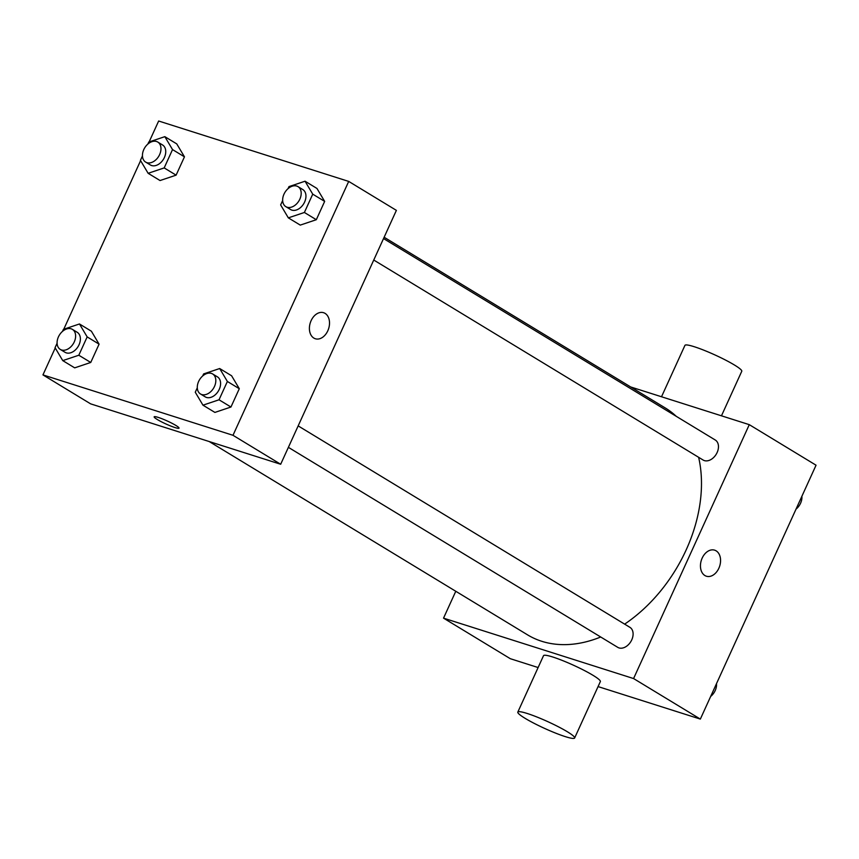 <?xml version="1.0" encoding="UTF-8"?>
<svg xmlns="http://www.w3.org/2000/svg" width="859" height="859" viewBox="0 0 859 859"><rect width="100%" height="100%" fill="white"/><g stroke="black" fill="none" stroke-linecap="round" stroke-linejoin="round"><path stroke-width="1.29" d="M630.71 386.969L749.284 424.657L816.05 465.202L700.343 719.09L598.068 686.588M538.121 667.54L510.3 658.692L443.534 618.147L455.785 591.271M749.284 424.657L633.577 678.556L700.343 719.09M704.885 575.53A13.658 9.621 -72.4 0 1 701.717 559.188A13.658 9.621 -72.4 0 1 714.645 550.168A13.658 9.621 -72.4 0 1 719.681 566.102A13.658 9.621 -72.4 0 1 706.366 576.206A13.658 9.621 -72.4 0 1 704.885 575.53M209.209 441.547L527.533 634.844A132.705 92.815 -58.7 0 0 541.771 641.297A132.705 92.815 -58.7 0 0 600.699 637.002M624.633 624.128A132.705 92.815 -58.7 0 0 698.625 457.31M676.237 416.314A132.705 92.815 -58.7 0 0 665.296 407.971L384.134 237.245M633.577 678.556L443.534 618.147M373.751 260.03L703.124 460.037A11.715 8.193 -58.7 0 0 704.38 460.607A11.715 8.193 -58.7 0 0 716.685 453.423A11.715 8.193 -58.7 0 0 715.279 440.023L383.533 238.577M288.388 447.346L617.761 647.353A11.715 8.193 -58.7 0 0 619.017 647.922A11.715 8.193 -58.7 0 0 631.322 640.739A11.715 8.193 -58.7 0 0 629.915 627.338L298.17 425.892M517.816 712.1L543.522 655.675A31.225 3.737 24.5 0 1 552.863 657.038A31.225 3.737 24.5 0 1 584.195 670.417A31.225 3.737 24.5 0 1 600.355 681.574L574.639 737.988A31.225 3.737 24.5 0 1 544.681 728.443A31.225 3.737 24.5 0 1 517.816 712.1A31.225 3.737 24.5 0 1 527.158 713.464A31.225 3.737 24.5 0 1 558.49 726.832A31.225 3.737 24.5 0 1 574.639 737.988M721.463 415.82L741.768 371.26A31.225 3.737 -155.5 0 0 714.903 354.917A31.225 3.737 -155.5 0 0 684.945 345.361L661.516 396.761M714.645 550.168A13.658 9.621 -72.4 0 1 719.681 566.102A13.658 9.621 -72.4 0 1 706.366 576.206M149.122 141.918L158.657 121.012L348.7 181.41L396.386 210.369L280.678 464.257L90.635 403.859L42.95 374.9L55.234 347.959M348.7 181.41L232.993 435.298L280.678 464.257M313.836 338.07A13.658 9.621 -72.4 0 1 310.668 321.728A13.658 9.621 -72.4 0 1 323.596 312.708A13.658 9.621 -72.4 0 1 328.632 328.643A13.658 9.621 -72.4 0 1 315.317 338.747A13.658 9.621 -72.4 0 1 313.836 338.07M176.75 143.893L184.46 156.832L176.106 175.15L160.053 180.54L176.106 175.15L184.46 156.832L176.75 143.893L164.831 136.656L172.53 149.584L164.187 167.913L148.135 173.303L140.425 160.365L142.454 155.919M231.597 375.77L239.296 388.708L230.953 407.026L214.9 412.417L230.953 407.026L239.296 388.708L231.597 375.77L219.679 368.532L227.377 381.471L219.024 399.789L202.971 405.18L195.272 392.241L197.291 387.796M63.759 329.233L140.597 160.644M232.993 435.298L42.95 374.9M316.96 188.454L324.659 201.393L316.316 219.711L300.263 225.101L316.316 219.711L324.659 201.393L316.96 188.454L305.042 181.217L312.74 194.155L304.387 212.474L288.334 217.864L280.635 204.925L282.665 200.48M91.387 331.209L99.086 344.148L90.743 362.466L74.69 367.856L90.743 362.466L99.086 344.148L91.387 331.209L79.468 323.972L87.167 336.9L78.813 355.229L62.761 360.619L55.062 347.68L57.081 343.235M158.239 417.41A13.658 1.632 24.5 0 1 171.95 423.262A13.658 1.632 24.5 0 1 179.016 428.136A13.658 1.632 24.5 0 1 165.905 423.959A13.658 1.632 24.5 0 1 154.158 416.808A13.658 1.632 24.5 0 1 158.239 417.41M179.016 428.136A13.658 1.632 24.5 0 1 165.905 423.959A13.658 1.632 24.5 0 1 154.158 416.808M323.596 312.708A13.658 9.621 -72.4 0 1 328.632 328.643A13.658 9.621 -72.4 0 1 315.317 338.747M62.492 331.381L63.416 329.351L79.468 323.972M60.27 349.409L65.037 352.297A11.715 8.193 -58.7 0 0 66.293 352.866A11.715 8.193 -58.7 0 0 78.599 345.683A11.715 8.193 -58.7 0 0 77.192 332.283L72.424 329.384A11.715 8.193 -58.7 0 0 59.346 335.15A11.715 8.193 -58.7 0 0 60.27 349.409A11.715 8.193 -58.7 0 0 61.526 349.978A11.715 8.193 -58.7 0 0 73.831 342.795A11.715 8.193 -58.7 0 0 72.424 329.384M87.167 336.9L99.086 344.148M78.813 355.229L90.743 362.466M62.761 360.619L74.69 367.856M147.855 144.065L148.779 142.036L164.831 136.656M145.633 162.083L150.4 164.982A11.715 8.193 -58.7 0 0 151.656 165.551A11.715 8.193 -58.7 0 0 163.962 158.367A11.715 8.193 -58.7 0 0 162.555 144.967L157.788 142.068A11.715 8.193 -58.7 0 0 144.709 147.823A11.715 8.193 -58.7 0 0 145.633 162.083A11.715 8.193 -58.7 0 0 146.889 162.662A11.715 8.193 -58.7 0 0 159.194 155.479A11.715 8.193 -58.7 0 0 157.788 142.068M172.53 149.584L184.46 156.832M164.187 167.913L176.106 175.15M148.135 173.303L160.053 180.54M202.692 375.952L203.626 373.923L219.679 368.532M200.48 393.97L205.247 396.869A11.715 8.193 -58.7 0 0 206.504 397.438A11.715 8.193 -58.7 0 0 218.809 390.254A11.715 8.193 -58.7 0 0 217.402 376.843L212.635 373.955A11.715 8.193 -58.7 0 0 199.556 379.71A11.715 8.193 -58.7 0 0 200.48 393.97A11.715 8.193 -58.7 0 0 201.736 394.539A11.715 8.193 -58.7 0 0 214.041 387.355A11.715 8.193 -58.7 0 0 212.635 373.955M227.377 381.471L239.296 388.708M219.024 399.789L230.953 407.026M202.971 405.18L214.9 412.417M288.066 188.636L288.989 186.596L305.042 181.217M285.843 206.654L290.61 209.542A11.715 8.193 -58.7 0 0 291.867 210.122A11.715 8.193 -58.7 0 0 304.172 202.939A11.715 8.193 -58.7 0 0 302.765 189.528L297.998 186.628A11.715 8.193 -58.7 0 0 284.92 192.395A11.715 8.193 -58.7 0 0 285.843 206.654A11.715 8.193 -58.7 0 0 287.099 207.223A11.715 8.193 -58.7 0 0 299.404 200.04A11.715 8.193 -58.7 0 0 297.998 186.628M312.74 194.155L324.659 201.393M304.387 212.474L316.316 219.711M288.334 217.864L300.263 225.101M718.403 679.458L709.878 698.184M711.145 696.037A11.715 8.193 -58.7 0 0 716.546 684.183M803.766 492.143L795.241 510.869M796.508 508.721A11.715 8.193 -58.7 0 0 801.919 496.867"/></g></svg>
